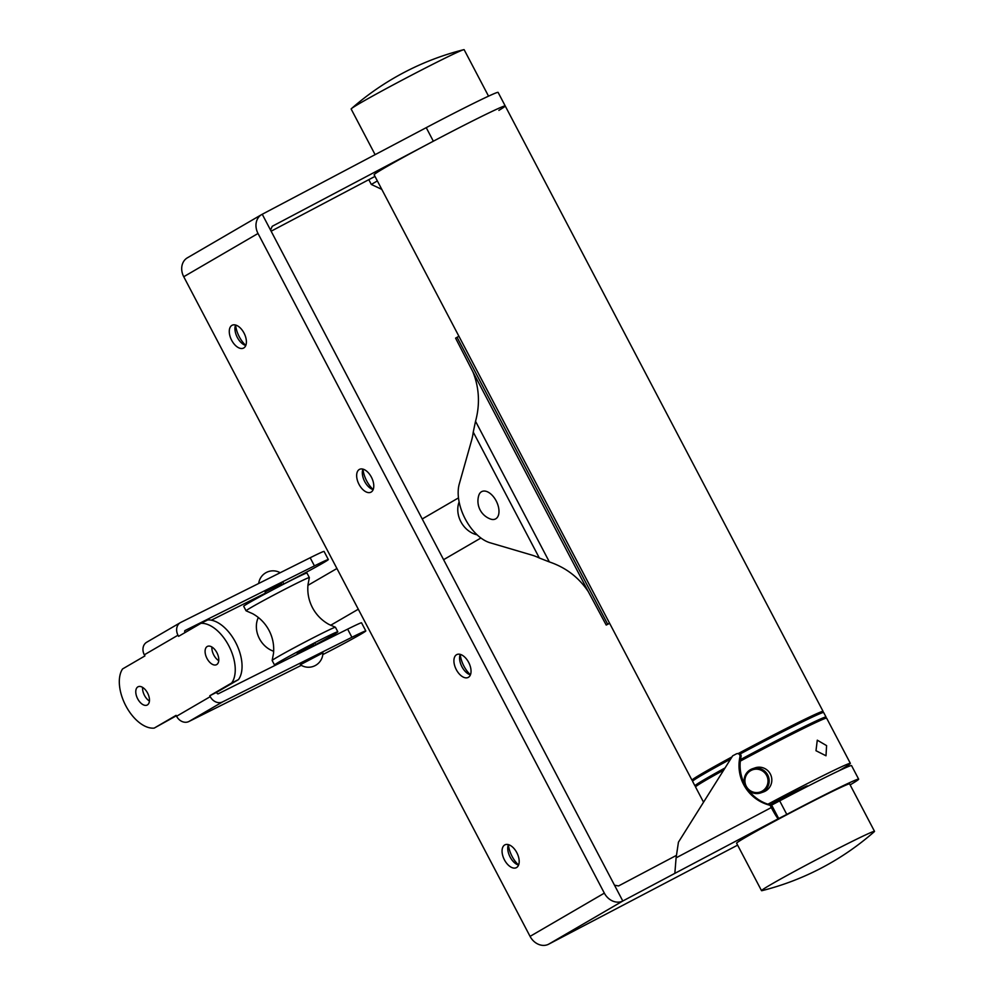 <?xml version="1.0" encoding="UTF-8"?>
<svg xmlns="http://www.w3.org/2000/svg" width="994" height="994" viewBox="0 0 994 994"><rect width="100%" height="100%" fill="white"/><g stroke="black" fill="none" stroke-linecap="round" stroke-linejoin="round"><path stroke-width="1.49" d="M245.804 345.452A20.427 11.443 63.5 0 1 235.59 325.026A12.76 7.157 63.5 0 0 234.982 327.585A12.76 7.157 63.5 0 0 243.381 344.396A12.76 7.157 63.5 0 0 245.791 345.477M243.766 347.962A12.76 7.157 63.5 0 1 243.542 348.086A12.76 7.157 63.5 0 1 231.54 340.06A12.76 7.157 63.5 0 1 231.913 325.373A12.76 7.157 63.5 0 1 232.136 325.249A12.76 7.157 63.5 0 1 244.126 333.263A12.76 7.157 63.5 0 1 243.766 347.962M373.185 489.557A20.427 11.443 63.5 0 1 362.972 469.131M373.172 489.595A12.76 7.157 63.5 0 1 370.762 488.514A12.76 7.157 63.5 0 1 362.363 471.69A12.76 7.157 63.5 0 1 362.947 469.118M371.147 492.067A12.76 7.157 63.5 0 1 370.924 492.192A12.76 7.157 63.5 0 1 358.921 484.177A12.76 7.157 63.5 0 1 359.294 469.479A12.76 7.157 63.5 0 1 359.517 469.354A12.76 7.157 63.5 0 1 371.507 477.368A12.76 7.157 63.5 0 1 371.147 492.067M470.435 674.802A20.427 11.443 63.5 0 1 460.234 654.375A12.76 7.157 63.5 0 0 459.613 656.935A12.76 7.157 63.5 0 0 468.025 673.758A12.76 7.157 63.5 0 0 470.423 674.839M468.41 677.312A12.76 7.157 63.5 0 1 468.174 677.436A12.76 7.157 63.5 0 1 456.184 669.422A12.76 7.157 63.5 0 1 456.544 654.723A12.76 7.157 63.5 0 1 456.768 654.599A12.76 7.157 63.5 0 1 468.77 662.613A12.76 7.157 63.5 0 1 468.41 677.312M518.595 865.041A20.427 11.443 63.5 0 1 508.381 844.614A12.76 7.157 63.5 0 0 507.772 847.174A12.76 7.157 63.5 0 0 516.172 863.985A12.76 7.157 63.5 0 0 518.582 865.066M516.557 867.551A12.76 7.157 63.5 0 1 516.333 867.675A12.76 7.157 63.5 0 1 504.331 859.661A12.76 7.157 63.5 0 1 504.691 844.962A12.76 7.157 63.5 0 1 504.927 844.838A12.76 7.157 63.5 0 1 516.917 852.852A12.76 7.157 63.5 0 1 516.557 867.551M676.467 855.362L618.566 885.94L614.503 885.207L270.542 230.074L272.244 226.284L433.347 141.21A74.028 2.199 -27.7 0 1 475.579 119.454A74.028 2.199 -27.7 0 1 505.213 105.948A74.028 2.199 -27.7 0 1 498.889 110.371M270.542 230.074L262.242 214.257L426.24 127.654A74.028 2.199 -27.7 0 1 468.46 105.898A74.028 2.199 -27.7 0 1 498.106 92.392L505.213 105.948A74.028 2.199 152.3 0 0 438.652 138.415A74.028 2.199 152.3 0 0 374.129 174.77L691.998 780.203A74.028 2.199 152.3 0 0 695.117 779.284M778.327 818.721L674.839 873.366L676.094 857.847L771.307 807.563A12.76 1.031 62.2 0 0 778.327 818.721L786.788 814.409A74.028 2.199 -27.7 0 1 829.021 792.665A74.028 2.199 -27.7 0 1 858.654 779.159A74.028 2.199 -27.7 0 1 850.131 784.887M858.654 779.159L851.547 765.604A74.028 2.199 152.3 0 0 821.901 779.11A74.028 2.199 152.3 0 0 779.681 800.866L771.642 805.103L767.691 804.134A40.841 40.692 -97.6 0 1 748.731 790.603M771.307 807.563L770.114 805.302A40.841 40.692 82.4 0 1 739.971 756.732A2.547 2.547 -97.6 0 0 737.15 753.638L738.244 753.502A2.547 2.547 82.4 0 1 741.064 756.583A40.841 40.692 -97.6 0 0 744.531 784.005M770.114 805.302L771.431 805.128M737.15 753.638A2.547 2.547 -97.6 0 0 736.305 753.912L732.653 755.838L678.442 842.179L676.094 857.847M778.762 818.658L771.642 805.103M737.623 845.136L548.526 944.263A15.32 12.673 -120.2 0 1 530.063 936.373L604.34 893.134A15.32 12.673 59.8 0 0 622.803 901.011L674.839 873.366M548.526 944.263L622.803 901.011L614.503 885.207M374.986 176.398L271.138 231.192M381.795 189.369L371.309 184.437L368.936 179.914M530.063 936.373L183.741 276.73A15.32 12.673 -120.2 0 1 187.381 257.819L261.658 214.567A15.32 12.673 59.8 0 0 258.018 233.478L183.741 276.73M604.34 893.134L258.018 233.478M815.987 750.719L826.002 755.775L826.586 745.612L817.279 740.17L815.987 750.719M770.064 804.842A25.521 0.758 -27.7 0 1 780.104 799.387A25.521 0.758 -27.7 0 1 807.414 785.881A25.521 0.758 -27.7 0 1 803.351 788.528M767.927 804.208A74.028 2.199 -27.7 0 1 771.145 802.493A74.028 2.199 -27.7 0 1 850.355 763.342A74.028 2.199 -27.7 0 1 838.762 770.872M703.541 802.195L695.551 786.987A74.028 2.199 -27.7 0 1 723.657 770.164M740.319 761.118A74.028 2.199 -27.7 0 1 747.426 757.316A74.028 2.199 -27.7 0 1 826.635 718.165L850.355 763.342M740.108 753.986A74.028 2.199 -27.7 0 1 794.032 726.018A74.028 2.199 -27.7 0 1 823.666 712.512L826.039 717.034A74.028 2.199 -27.7 0 1 823.517 719.084M740.518 759.565A74.028 2.199 -27.7 0 1 796.405 730.54A74.028 2.199 -27.7 0 1 826.039 717.034M698.086 784.937A74.028 2.199 -27.7 0 1 694.955 785.856L692.582 781.334A74.028 2.199 -27.7 0 1 730.602 759.105M694.955 785.856A74.028 2.199 -27.7 0 1 725.048 767.94M699.441 776.6A66.374 1.963 -27.7 0 1 698.77 776.649A66.374 1.963 -27.7 0 1 731.708 757.341M738.84 753.489A66.374 1.963 -27.7 0 1 816.298 714.947A66.374 1.963 -27.7 0 1 815.875 715.469M820.547 713.431A74.028 2.199 152.3 0 0 823.082 711.381A74.028 2.199 152.3 0 0 738.343 753.489M731.982 756.906A74.028 2.199 152.3 0 0 691.998 780.203M609.546 623.151L606.216 625.052L588.324 591.678C578.819 577.427 565.834 567.512 549.371 561.933L539.344 558.007A76.575 43.612 -116.5 0 0 531.865 555.087L490.079 542.774A38.294 21.806 63.5 0 1 465.229 518.905A38.294 21.806 63.5 0 1 459.253 484.078L471.603 440.317A76.575 43.612 -116.5 0 0 473.243 432.104L475.542 421.294C480.139 404.297 479.257 387.809 472.908 371.843L455.587 338.146L458.917 336.245M609.645 623.35L606.216 625.052M273.673 651.256A22.974 18.874 -120.2 0 1 258.341 617.485M475.281 533.008L477.07 534.822A22.974 18.874 -120.2 0 1 459.129 501.945M745.078 778.799A11.742 11.518 -109.1 0 0 754.545 792.417A11.742 11.518 -109.1 0 0 767.84 782.974A11.742 11.518 -109.1 0 0 758.372 769.356A11.742 11.518 -109.1 0 0 745.078 778.799M769.008 783.086A12.76 12.512 70.9 0 1 760.832 792.877A12.76 12.512 70.9 0 1 744.27 778.55A12.76 12.512 70.9 0 1 752.458 768.76A12.76 12.512 70.9 0 1 769.008 783.086M760.832 792.877L763.467 791.957A12.76 12.512 -109.1 0 0 771.655 782.166A12.76 12.512 -109.1 0 0 755.105 767.853L752.458 768.76M496.168 500.889A15.32 8.722 63.5 0 1 498.466 515.128A15.32 8.722 63.5 0 1 490.402 519.005A19.147 19.147 0 0 1 478.723 495.596A15.32 8.722 63.5 0 1 496.168 500.889M281.712 583.627L266.578 591.194L265.112 592.151L265.82 593.517M231.652 683.015L238.461 679.61A34.715 19.458 63.5 0 0 235.59 642.348A34.715 19.458 63.5 0 0 207.734 619.921L200.925 623.325A34.715 19.458 63.5 0 1 228.782 645.752A34.715 19.458 63.5 0 1 231.652 683.015L209.771 695.75L210.243 696.657A10.213 8.449 59.8 0 0 222.557 701.913L351.913 637.278A34.715 1.031 -27.7 0 1 365.817 630.942A34.715 1.031 -27.7 0 1 360.797 634.222A34.715 1.031 -27.7 0 1 322.814 654.574M149.435 701.031A10.213 5.728 63.5 0 1 144.478 695.402A10.213 5.728 63.5 0 1 142.614 687.388M137.669 698.794A10.213 5.728 63.5 0 1 138.054 686.779A10.213 5.728 63.5 0 1 147.572 693.029A10.213 5.728 63.5 0 1 147.187 705.044A10.213 5.728 63.5 0 1 137.669 698.794M218.755 660.675A10.213 5.728 63.5 0 1 213.797 655.034A10.213 5.728 63.5 0 1 211.933 647.032M206.988 658.438A10.213 5.728 63.5 0 1 207.373 646.423A10.213 5.728 63.5 0 1 216.891 652.673A10.213 5.728 63.5 0 1 216.506 664.688A10.213 5.728 63.5 0 1 206.988 658.438M176.323 715.792L154.219 728.093A34.715 19.458 63.5 0 1 126.014 706.162A34.715 19.458 63.5 0 1 122.56 668.95L144.9 655.941L144.316 654.81A10.213 8.449 -120.2 0 1 146.739 642.211L180.411 622.604A10.213 8.449 59.8 0 0 177.988 635.203L178.585 636.334L200.925 623.325M301.306 665.346L188.885 721.52A10.213 8.449 -120.2 0 1 176.572 716.264L176.1 715.357L154.219 728.093M185.157 632.507L184.797 631.811A1.019 0.845 59.8 0 1 185.033 630.544L185.07 630.519A1.019 0.845 59.8 0 0 185.033 630.544M238.461 679.61L216.58 692.346L217.052 693.253A1.019 0.845 59.8 0 0 218.282 693.775L347.639 629.14L351.913 637.278M365.817 630.942L361.543 622.803A34.715 1.031 152.3 0 0 347.639 629.14M185.07 630.519L314.439 565.884A34.715 1.031 -27.7 0 1 328.331 559.56L324.069 551.422A34.715 1.031 152.3 0 0 310.165 557.758L180.809 622.393A10.213 8.449 59.8 0 0 180.411 622.604M265.584 593.07L211.337 620.181M328.331 559.56A34.715 1.031 -27.7 0 1 283.862 583.938M209.771 695.75L216.58 692.346M309.345 577.576A35.734 1.056 152.3 0 0 286.508 588.423A35.734 1.056 152.3 0 0 251.233 607.421A35.734 1.056 152.3 0 0 246.065 610.801L243.692 606.278A35.734 1.056 152.3 0 1 248.86 602.898A35.734 1.056 152.3 0 1 284.135 583.9A35.734 1.056 152.3 0 1 306.972 573.053L309.345 577.576A35.734 1.056 152.3 0 1 309.345 577.613L308.003 584.584C307.221 592.697 308.699 600.388 312.451 607.645C316.291 614.851 321.783 620.442 328.915 624.406L335.413 627.251A35.734 1.056 152.3 0 0 335.413 627.251A35.734 1.056 152.3 0 0 312.178 638.334A35.734 1.056 152.3 0 0 277.326 657.121A35.734 1.056 152.3 0 0 272.157 660.463A35.734 1.056 152.3 0 0 272.157 660.501L274.53 665.011A35.734 1.056 152.3 0 0 297.604 654.052M313.731 644.621L298.61 652.188L297.131 653.145L297.641 654.127M315.682 644.559A35.734 1.056 152.3 0 0 332.642 635.178A35.734 1.056 152.3 0 0 337.811 631.786A35.734 1.056 152.3 0 0 314.974 642.633A35.734 1.056 152.3 0 0 279.699 661.631A35.734 1.056 152.3 0 0 274.53 665.011M246.065 610.801A35.734 1.056 152.3 0 0 246.09 610.813L252.6 613.671C259.72 617.634 265.212 623.226 269.051 630.432C272.803 637.688 274.282 645.367 273.499 653.493L272.157 660.463M300.325 664.737L322.926 652.872A14.463 14.463 0 0 1 300.325 664.737M488.539 96.157L464.148 49.7A63.815 1.889 152.3 0 0 463.626 49.712A63.815 1.889 152.3 0 0 454.345 53.676A63.815 1.889 152.3 0 0 393.91 84.502A63.815 1.889 152.3 0 0 351.466 108.607A63.815 1.889 152.3 0 0 351.155 109.029L375.111 154.654M848.975 842.987A63.815 1.889 -27.7 0 1 874.521 831.344A63.815 1.889 -27.7 0 1 874.211 831.767A269.722 269.722 0 0 1 762.05 890.649A63.815 1.889 -27.7 0 1 761.528 890.674A63.815 1.889 -27.7 0 1 790.764 873.428A63.815 1.889 -27.7 0 1 848.975 842.987M761.528 890.674L736.616 843.235A63.815 1.889 -27.7 0 1 765.852 825.989A63.815 1.889 -27.7 0 1 824.063 795.548A63.815 1.889 -27.7 0 1 849.621 783.906L874.521 831.344M433.347 141.21L426.24 127.654M786.788 814.409L779.681 800.866M741.064 756.583L739.971 756.732M371.309 184.437L377.36 180.92M722.526 762.361L722.998 763.255M473.243 432.104L539.344 558.007M475.542 421.294L549.371 561.933M472.908 371.843L588.324 591.678M457.066 337.326L607.694 624.22M144.316 654.81L177.988 635.203M210.243 696.657L176.572 716.264M188.885 721.52L222.557 701.913M314.439 565.884L310.165 557.758M505.213 105.948L823.082 711.381M725.794 760.572L726.266 761.466M330.642 625.288L358.3 609.223M443.597 559.684L480.922 538.002M307.929 585.342L336.929 568.506M422.226 518.967L458.482 497.895M335.438 627.276L337.811 631.786M280.196 572.73A14.463 14.463 0 0 0 258.688 583.478M315.918 644.994L315.21 643.652M283.899 584.025L283.191 582.658M463.626 49.712A269.722 269.722 0 0 0 351.466 108.607"/></g></svg>
